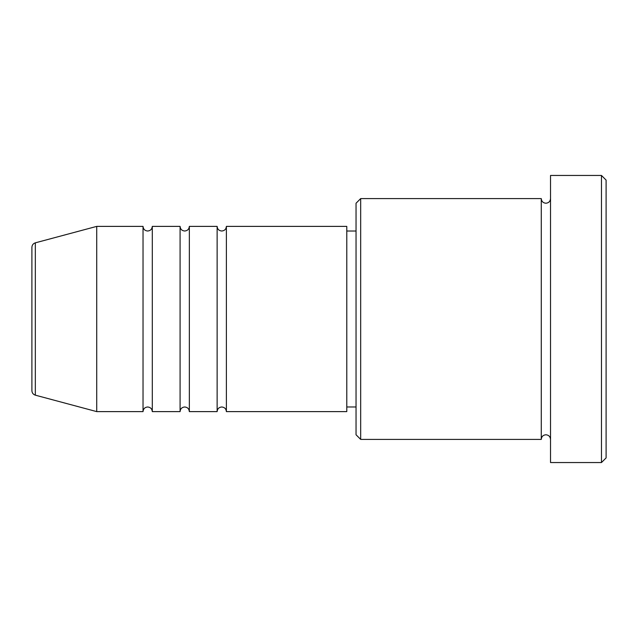 <?xml version="1.0" encoding="UTF-8"?>
<svg xmlns="http://www.w3.org/2000/svg" width="638" height="638" viewBox="0 0 638 638"><rect width="100%" height="100%" fill="white"/><g stroke="black" fill="none" stroke-linecap="round" stroke-linejoin="round"><path stroke-width="0.96" d="M31.9 390.687L31.9 247.313C32.036 245.048 33.184 243.556 35.329 242.839L35.329 395.161C33.184 394.444 32.036 392.952 31.9 390.687M226.386 226.386L226.386 411.614L346.785 411.614L346.785 226.386L226.386 226.386C226.115 229.201 224.568 230.741 221.753 231.02C218.946 230.741 217.399 229.201 217.127 226.386L217.127 411.614L189.342 411.614L189.342 226.386L217.127 226.386M180.083 226.386L180.083 411.614L152.299 411.614L152.299 226.386L180.083 226.386C180.355 229.201 181.902 230.741 184.709 231.02C187.524 230.741 189.063 229.201 189.342 226.386M143.032 226.386L143.032 411.614L96.729 411.614L96.729 226.386L143.032 226.386C143.311 229.201 144.85 230.741 147.665 231.02C150.48 230.741 152.019 229.201 152.299 226.386M360.677 439.399L356.044 434.765L356.044 203.235L360.677 198.601L360.677 439.399L541.271 439.399L541.271 198.601C541.542 201.417 543.09 202.956 545.905 203.235C548.712 202.956 550.259 201.417 550.53 198.601M601.467 175.45L606.1 180.083L606.1 457.917L601.467 462.55L601.467 175.45L550.53 175.45L550.53 462.55L601.467 462.55M346.785 406.98L356.044 406.98M35.329 395.161L96.729 411.614M35.329 242.839L96.729 226.386M360.677 198.601L541.271 198.601M346.785 231.02L356.044 231.02M550.53 439.399C550.259 436.583 548.712 435.044 545.905 434.765C543.09 435.044 541.542 436.583 541.271 439.399M152.299 411.614C152.019 408.798 150.48 407.259 147.665 406.98C144.85 407.259 143.311 408.798 143.032 411.614M189.342 411.614C189.063 408.798 187.524 407.259 184.709 406.98C181.902 407.259 180.355 408.798 180.083 411.614M226.386 411.614C226.115 408.798 224.568 407.259 221.753 406.98C218.946 407.259 217.399 408.798 217.127 411.614"/></g></svg>
